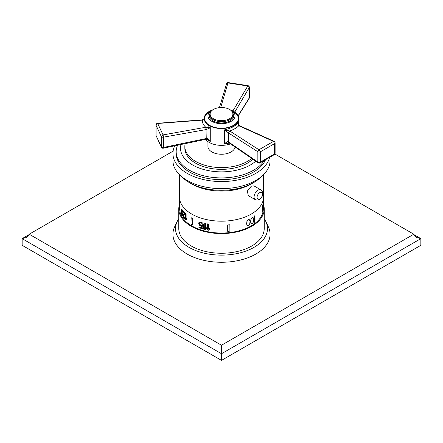 <?xml version="1.0" encoding="UTF-8"?>
<svg xmlns="http://www.w3.org/2000/svg" width="443" height="443" viewBox="0 0 443 443"><rect width="100%" height="100%" fill="white"/><g stroke="black" fill="none" stroke-linecap="round" stroke-linejoin="round"><path stroke-width="0.66" d="M173.097 151.141L29.205 234.214L221.5 345.235L413.795 234.214L274.898 154.026M413.795 234.214L416.049 237.359L420.85 238.644L413.823 234.585M268.314 226.733A48.575 28.047 180 0 1 245.965 258.446A48.575 28.047 180 0 1 187.151 254.049A48.575 28.047 180 0 1 174.686 226.733L177.189 221.5A45.978 26.541 0 0 0 188.989 247.355A45.978 26.541 180 0 0 244.652 251.519A45.978 26.541 180 0 0 265.811 221.5L268.314 226.733M29.177 234.585L22.15 238.644L221.5 353.735L420.85 238.644L420.85 245.3L221.5 360.392L221.5 345.235M29.205 234.214L26.951 237.359L22.15 238.644L22.15 245.3L221.5 360.392M264.222 218.776A45.978 26.541 180 0 1 265.811 221.5M178.778 218.776A45.978 26.541 0 0 0 177.189 221.5M263.336 203.896A42.722 24.664 180 0 1 264.222 208.897L264.222 228.582A42.722 24.664 180 0 1 237.847 251.375A42.722 24.664 180 0 1 191.293 246.026A42.722 24.664 180 0 1 178.778 228.582L178.778 208.897A42.722 24.664 180 0 1 179.664 203.896M264.222 208.897A42.722 24.664 180 0 1 237.847 231.683A42.722 24.664 180 0 1 191.293 226.334A42.722 24.664 180 0 1 178.778 208.897M179.664 199.455L179.664 208.897A41.836 24.155 0 0 0 205.491 231.213A41.836 24.155 0 0 0 251.081 225.974A41.836 24.155 0 0 0 263.336 208.897L263.336 199.455M250.921 223.41L252.239 223.709L253.352 222.087L253.662 219.163L253.119 217.596L252.084 217.552L250.921 219.147L250.583 222.054L251.325 223.743M246.956 225.409L248.423 225.792L249.686 224.258L250.04 221.356L249.42 219.745L248.268 219.634L246.956 221.146L246.574 224.025L247.393 225.758M209.329 229.48L208.431 230.222A42.052 24.276 0 0 1 207.546 230.044L207.634 223.859A41.836 24.155 0 0 0 208.52 224.036L208.52 229.075L209.417 228.333L209.329 229.48L209.417 228.333M206.377 228.893L205.513 229.601A42.052 24.276 0 0 1 204.655 229.391L204.749 223.206A41.836 24.155 0 0 0 205.602 223.416L205.602 228.455L206.471 227.746L206.377 228.893L206.471 227.746M202.645 225.349L201.454 225.642A42.052 24.276 0 0 1 200.64 225.382L199.704 224.673L199.394 223.649L200.734 225.271A41.836 24.155 0 0 0 201.548 225.531L202.645 225.349A41.836 24.155 0 0 0 203.619 225.62L203.531 229.092L203.619 225.62M203.531 229.092A42.052 24.276 0 0 1 198.907 227.619L198.996 226.86A41.836 24.155 0 0 0 202.833 228.112M198.907 226.971A42.052 24.276 0 0 0 202.833 228.25L202.833 226.185L201.454 226.29A42.052 24.276 0 0 1 200.64 226.03L199.306 225.05L198.641 223.128L199.394 222.098L200.734 222.037A41.836 24.155 0 0 0 201.548 222.303L202.922 223.233L203.531 224.573A42.052 24.276 0 0 1 202.695 224.335L201.454 223.062A42.052 24.276 0 0 1 200.64 222.796L199.704 222.868L199.306 223.499L199.527 223.045M185.534 213.648A42.052 24.276 0 0 0 185.91 214.002L185.91 219.041L186.304 218.488L185.91 220.077A42.052 24.276 0 0 1 185.534 219.722L185.728 213.598A41.836 24.155 0 0 0 186.11 213.952L186.11 218.764M185.91 220.077L186.497 219.468L186.304 218.488M183.097 210.962L183.097 211.61A42.052 24.276 0 0 0 184.581 213.338L183.147 214.899L183.147 216.195L183.862 217.967A42.052 24.276 0 0 0 184.078 218.216L184.692 218.499L184.986 217.762A42.052 24.276 0 0 1 184.692 217.463L184.133 217.629A42.052 24.276 0 0 1 183.917 217.386L183.396 215.99L185.24 213.77L185.24 213.122A41.836 24.155 0 0 1 183.291 210.912L183.097 210.962A42.052 24.276 0 0 0 185.047 213.172L185.24 213.122M183.59 215.935L184.111 217.33A41.836 24.155 0 0 0 184.327 217.579L184.604 217.757M184.692 217.463L184.886 217.413A41.836 24.155 0 0 0 185.18 217.712L184.692 218.499M181.702 209.035L181.259 210.569L181.702 214.849L182.189 215.63L182.599 215.514L182.915 214.024L182.599 210.475L181.702 209.035L182.915 212.861M227.669 224.961A41.836 24.155 0 0 0 229.856 224.739L229.895 231.135A42.052 24.276 0 0 1 227.708 231.357L227.669 224.961L227.708 231.357M192.561 224.961A42.052 24.276 0 0 1 190.994 224.053L191.143 217.69A41.836 24.155 0 0 0 192.711 218.598L192.561 224.961L192.711 218.598M254.121 216.195L254.271 222.353L254.121 216.195A41.836 24.155 0 0 0 254.57 215.868L254.719 220.996L255.157 219.761L254.57 220.907M262.494 205.895A41.836 24.155 0 0 0 262.876 204.633L263.092 210.929A42.052 24.276 0 0 1 262.705 212.191L262.494 205.895L262.705 212.191M251.076 223.499L250.732 222.142L251.076 219.235L252.239 217.64L253.119 217.596M179.426 174.608L179.426 196.891A42.074 24.287 180 0 0 205.402 219.329A42.074 24.287 180 0 0 251.247 214.063A42.074 24.287 0 0 0 263.574 196.891L263.574 174.608M251.247 183.961L253.551 182.632A45.324 26.17 0 0 0 253.551 182.632L251.247 183.961A42.074 24.287 180 0 1 191.753 183.961L189.449 182.632A45.324 26.17 180 0 1 181.78 176.735M253.933 185.872L251.247 186.232L247.332 191.071L248.296 195.64L255.223 199.638A5.637 3.256 120 0 1 254.36 195.119A5.637 3.256 120 0 1 258.042 190.152A5.637 3.256 120 0 1 260.866 189.875L253.933 185.872M261.22 176.735A45.324 26.17 0 0 1 253.551 182.632A45.324 26.17 180 0 1 189.449 182.632M269.482 157.891A48.575 28.047 0 0 1 255.849 173.34A48.575 28.047 180 0 1 202.911 179.421A48.575 28.047 180 0 1 172.925 153.505L172.925 160.593A48.575 28.047 180 0 0 202.911 186.503A48.575 28.047 180 0 0 255.849 180.423A48.575 28.047 0 0 0 270.075 160.593L270.075 157.514M172.925 153.505A48.575 28.047 180 0 1 174.786 145.819M263.818 161.108A45.324 26.17 0 0 1 253.551 170.239A45.324 26.17 180 0 1 204.157 175.915A45.324 26.17 180 0 1 176.176 151.739L176.176 153.505A45.324 26.17 180 0 0 204.157 177.682A45.324 26.17 180 0 0 253.551 172.011A45.324 26.17 0 0 0 265.246 160.355M176.176 151.739A45.324 26.17 180 0 1 177.599 145.232M255.772 161.174A40.989 23.662 0 0 1 250.483 164.929A40.989 23.662 180 0 1 205.812 170.057A40.989 23.662 180 0 1 180.511 148.195A40.989 23.662 180 0 1 181.01 144.518M251.713 158.4A36.653 21.159 0 0 1 247.415 161.385A36.653 21.159 180 0 1 207.474 165.975A36.653 21.159 180 0 1 184.847 146.423L184.847 148.195A36.653 21.159 180 0 0 207.474 167.742A36.653 21.159 180 0 0 247.415 163.157A36.653 21.159 0 0 0 252.837 159.17M184.847 146.423A36.653 21.159 180 0 1 185.168 143.648M235.023 146.971A13.556 7.824 180 0 1 226.246 153.754A13.556 7.824 180 0 1 211.915 151.96A13.556 7.824 180 0 1 207.944 146.423L207.944 141.594M230.537 143.892A17.349 10.017 180 0 1 209.234 142.424A17.349 10.017 0 0 1 205.607 139.357M230.205 109.853A17.349 10.017 0 0 1 233.766 111.437A17.349 10.017 180 0 1 238.849 118.519A17.349 10.017 180 0 1 228.139 127.772A17.349 10.017 180 0 1 209.234 125.602A17.349 10.017 0 0 1 204.151 118.519L204.151 119.488L209.234 126.925L210.275 127.623L209.417 128.171A1.733 1.096 -109.9 0 1 209.102 127.457L205.519 127.296L163.057 134.916L157.597 123.287L202.03 119.903A1.733 0.288 -94.3 0 1 202.196 120.142L157.747 123.481L156.058 125.275L156.058 135.564L161.424 147.358A1.733 1.733 0 0 0 163.284 148.206L205.774 139.323A1.733 0.476 -101.8 0 0 206.006 138.57L163.517 147.447L163.517 137.158L163.057 134.916L161.258 136.477L156.058 125.275A1.733 1.002 180 0 1 155.997 125.015L155.997 135.303A1.733 1.733 0 0 0 156.119 135.94M209.234 126.925A1.733 0.886 125.1 0 1 209.102 127.457L210.275 127.623L210.275 141.5L206.421 139.246M229.446 143.144L224.601 143.715L228.865 142.751A1.733 1.019 121.5 0 0 228.953 142.796M229.031 142.862L228.865 142.751A1.733 1.019 121.5 0 1 228.516 141.965C228.045 141.256 226.738 141.838 224.601 143.715L224.601 129.843C232.165 128.005 236.817 125.319 238.567 121.775C238.14 124.162 238.201 125.485 238.755 125.734L273.475 141.383L258.978 149.756L257.854 151.75L257.854 162.038L258.197 162.825L229.031 142.862A1.733 1.08 124.4 0 1 228.688 142.076L257.854 162.038A1.733 1.002 180 0 0 260.401 162.099L259.869 162.985L274.389 154.607A1.733 1.733 0 0 0 275.114 153.195L275.114 142.906A1.733 1.733 0 0 0 274.095 141.328L273.475 141.383L274.605 143.615A1.733 1.002 0 0 0 275.114 142.906M212.795 109.853A17.349 10.017 0 0 0 204.151 118.519L202.983 119.638L202.03 119.903M230.249 109.886A13.556 7.824 0 0 1 231.085 110.329A13.556 7.824 180 0 1 235.056 115.861A13.556 7.824 180 0 1 226.689 123.093A13.556 7.824 180 0 1 211.915 121.393A13.556 7.824 0 0 1 207.944 115.861A13.556 7.824 0 0 1 212.751 109.886M232.885 114.089A11.385 6.573 180 0 0 229.552 109.443A11.385 6.573 0 0 0 217.142 108.02A11.385 6.573 0 0 0 210.115 114.089A11.385 6.573 0 0 0 213.448 118.741A11.385 6.573 180 0 0 225.858 120.164A11.385 6.573 180 0 0 232.885 114.089L232.885 115.152A11.385 6.573 180 0 1 225.858 121.227A11.385 6.573 180 0 1 213.448 119.804A11.385 6.573 180 0 1 210.115 115.152L210.115 114.089M204.151 118.574L202.451 120.119C202.074 122.434 203.176 124.81 205.762 127.257A1.733 0.46 -98.4 0 1 206.183 129.566L206.006 129.594A1.733 0.515 -100.1 0 0 205.519 127.296M209.417 128.171L206.183 129.566M209.434 140.287L209.113 140.581L210.275 141.5L209.434 140.287C207.983 138.775 206.925 138.183 206.255 138.521L206.006 129.594L163.517 137.158A1.733 1.002 0 0 1 161.258 136.477L161.424 147.358M209.234 141.062A1.733 1.091 -64.7 0 0 209.113 140.581L207.789 139.7L206.067 139.268A1.733 0.388 -99.9 0 0 206.255 138.521M163.002 148.023L163.517 147.447A1.733 1.002 0 0 1 161.258 146.766L156.058 135.564A1.733 1.002 180 0 1 155.997 135.303M232.896 110.966L247.775 86.003L249.221 87.681L249.066 98.545A1.733 1.733 0 0 0 249.326 97.626A1.733 1.002 180 0 1 249.221 97.969L238.157 115.712M220.708 107.533L227.968 82.941L247.775 86.003C248.047 85.455 248.135 85.577 248.036 86.374M226.484 84.159L228.278 82.608A1.733 1.733 0 0 0 226.528 83.843L219.429 107.627M234.773 112.068L249.221 87.681A1.733 1.002 180 0 0 249.326 87.337A1.733 1.733 0 0 0 248.019 85.66L228.278 82.608M228.566 133.027L228.688 133.099A1.733 1.113 122.6 0 1 229.878 131.062L229.707 130.962A1.733 1.08 120.1 0 0 228.566 133.027L224.601 129.843L229.707 130.962C233.81 129.55 236.828 127.805 238.755 125.734A1.733 0.997 116.1 0 1 239.486 125.668L239.63 125.734A1.733 0.947 114.3 0 0 238.949 125.823M229.878 131.062L258.978 149.756L260.401 151.811L260.401 162.099L274.605 153.904L274.389 154.601M239.552 125.707A1.733 0.997 116.1 0 0 239.486 125.668C239.336 125.225 238.904 126.238 238.5 122.894L238.567 123.83M228.516 141.965L228.688 133.099L257.854 151.75A1.733 1.002 180 0 0 260.401 151.811L274.605 143.615L274.605 153.904A1.733 1.002 0 0 0 275.114 153.195M254.271 222.353A42.052 24.276 0 0 0 254.719 222.026L255.157 219.761M254.271 216.284A42.052 24.276 0 0 0 254.719 215.957M262.705 205.917A42.052 24.276 0 0 0 263.092 204.655M247.111 225.498L246.723 224.114L247.111 221.234L248.423 219.722L249.42 219.745M207.546 223.975A42.052 24.276 0 0 0 208.431 224.147L208.431 229.186L209.329 228.444M204.655 223.316A42.052 24.276 0 0 0 205.513 223.527L205.513 228.566L206.377 227.857M198.907 222.58L200.64 222.153A42.052 24.276 0 0 0 201.454 222.414L202.833 223.344L203.531 224.573M202.556 225.459A42.052 24.276 0 0 0 203.531 225.736M183.396 215.99L183.496 215.337L185.047 213.819L185.047 213.172M182.189 215.63L182.627 214.982L182.721 212.911M227.708 225.083A42.052 24.276 0 0 0 229.895 224.861M190.994 217.779A42.052 24.276 0 0 0 192.561 218.687M232.11 110.994A16.806 9.702 180 0 1 233.383 111.658A16.806 9.702 180 0 1 233.383 125.38A16.806 9.702 180 0 1 209.617 125.38A16.806 9.702 180 0 1 210.89 110.994M232.741 113.048A12.254 7.071 180 0 1 228.394 121.714A12.254 7.071 180 0 1 212.834 120.867A12.254 7.071 180 0 1 210.259 113.048M259.786 198.918A3.865 2.232 -60 0 1 257.056 197.34A3.865 2.232 -60 0 1 259.786 192.611A3.865 2.232 120 0 1 262.522 194.189A3.865 2.232 120 0 1 259.786 198.918M238.849 118.519L238.849 124.848M206.067 139.268L205.774 139.323M157.597 123.287A1.733 1.733 0 0 0 155.997 125.015M249.066 98.545L238.245 115.894M249.326 87.337L249.326 97.626M258.197 162.825A1.733 1.733 0 0 0 259.869 162.98M274.095 141.328L239.63 125.734M260.866 189.875C265.069 193.785 261.83 197.434 259.343 199.488C258.568 200.225 257.195 200.275 255.223 199.638"/></g></svg>

